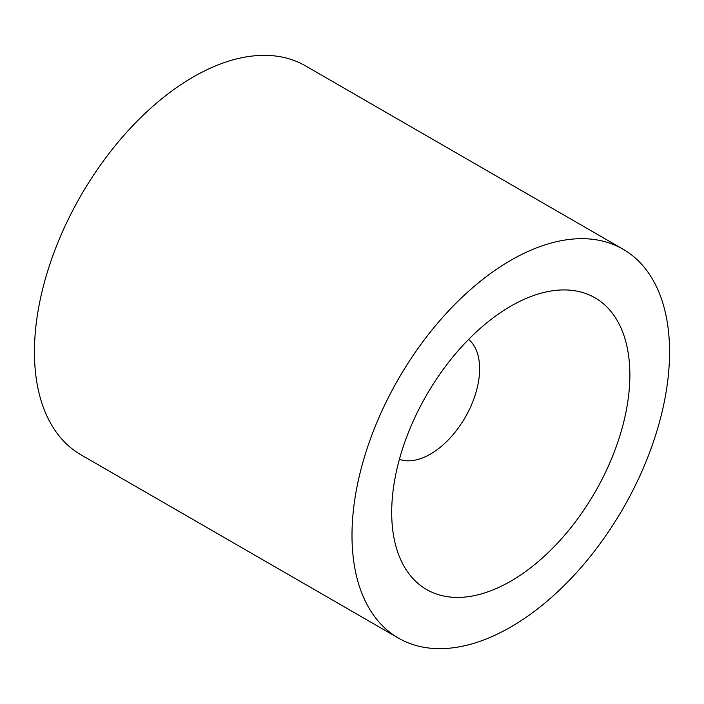 <?xml version="1.0" encoding="UTF-8"?>
<svg xmlns="http://www.w3.org/2000/svg" width="704" height="704" viewBox="0 0 704 704"><rect width="100%" height="100%" fill="white"/><g stroke="black" fill="none" stroke-linecap="round" stroke-linejoin="round"><path stroke-width="1.06" d="M510.778 581.178A168.414 97.231 120 0 0 629.64 383.53A168.414 97.231 120 0 0 525.439 298.742A168.414 97.231 120 0 0 510.778 306.161A168.414 97.231 120 0 0 392.603 528.836A168.414 97.231 120 0 0 510.778 581.178M399.406 459.316A69.608 40.19 120 0 0 430.417 454.106A69.608 40.19 120 0 0 474.848 396.062A69.608 40.19 120 0 0 468.635 339.39M510.778 260.322A224.55 129.642 120 0 0 364.082 458.207A224.55 129.642 120 0 0 398.508 638.141A224.55 129.642 120 0 0 510.778 627.018A224.55 129.642 120 0 0 657.474 429.141A224.55 129.642 120 0 0 623.058 249.207A224.55 129.642 120 0 0 510.778 260.322M623.058 249.207L305.492 65.859A224.55 129.642 120 0 0 193.222 76.982A224.55 129.642 120 0 0 46.526 274.859A224.55 129.642 120 0 0 80.942 454.793L398.508 638.141"/></g></svg>
